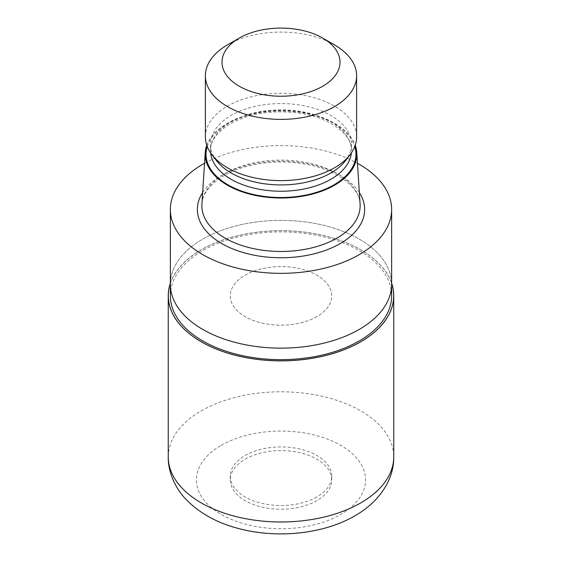 <?xml version="1.0" encoding="UTF-8"?>
<svg xmlns="http://www.w3.org/2000/svg" width="562" height="562" viewBox="0 0 562 562"><rect width="100%" height="100%" fill="white"/><g stroke="black" fill="none" stroke-linecap="round" stroke-linejoin="round"><path stroke-width="0.42" stroke-dasharray="2.81 2.11" d="M316.877 316.603A50.742 29.294 180 0 1 261.583 322.953A50.742 29.294 180 0 1 230.258 295.893A50.742 29.294 180 0 1 245.123 275.176A50.742 29.294 180 0 1 300.417 268.826A50.742 29.294 180 0 1 331.742 295.893A50.742 29.294 180 0 1 316.877 316.603A50.742 29.294 180 0 1 261.583 322.953A50.742 29.294 180 0 1 230.258 295.893A50.742 29.294 180 0 1 245.123 275.176A50.742 29.294 180 0 1 300.417 268.826A50.742 29.294 180 0 1 331.742 295.893A50.742 29.294 180 0 1 316.877 316.603M316.877 496.934A50.742 29.294 180 0 1 261.583 503.285A50.742 29.294 180 0 1 230.258 476.218A50.742 29.294 180 0 1 245.123 455.508A50.742 29.294 180 0 1 300.417 449.157A50.742 29.294 180 0 1 331.742 476.218A50.742 29.294 180 0 1 316.877 496.934M170.356 283.445A112.681 65.059 180 0 1 201.322 249.774A112.681 65.059 180 0 1 314.017 233.574A112.681 65.059 180 0 1 391.644 283.445A112.681 65.059 180 0 0 314.017 233.574A112.681 65.059 180 0 0 201.322 249.774A112.681 65.059 180 0 0 170.356 283.445M359.237 329.437A110.637 63.878 180 0 1 238.66 343.284A110.637 63.878 180 0 1 170.363 284.267A110.637 63.878 180 0 1 202.763 239.096A110.644 63.878 180 0 1 323.34 225.25A110.644 63.878 180 0 1 391.644 284.267A110.637 63.878 180 0 0 323.34 225.25A110.637 63.878 180 0 0 202.763 239.096A110.644 63.878 180 0 0 170.356 284.267L170.363 284.498M170.363 295.774A110.637 63.878 180 0 1 202.763 250.61A110.637 63.878 180 0 1 323.34 236.764A110.637 63.878 180 0 1 391.637 295.774M201.913 204.09A79.137 45.691 180 0 1 225.039 173.475A79.137 45.691 180 0 1 309.922 163.254A79.137 45.691 180 0 1 360.087 204.09M206.767 145.284A75.828 43.78 180 0 1 227.378 123.268A75.828 43.78 180 0 1 302.672 112.274A75.828 43.78 180 0 1 355.233 145.284M216.665 160.851A70.475 40.689 180 0 1 210.525 144.237A70.475 40.689 180 0 1 231.172 115.47A70.475 40.689 180 0 1 307.969 106.654A70.475 40.689 180 0 1 351.475 144.237A70.475 40.689 180 0 1 345.335 160.851M205.383 136.966A75.617 43.653 180 0 1 227.533 106.092A75.617 43.653 180 0 1 309.936 96.629A75.617 43.653 180 0 1 356.617 136.966M204.533 163.296A110.644 63.878 180 0 1 357.467 163.296M227.533 44.862A75.617 43.653 180 0 1 334.467 44.862M245.123 459.189A50.742 29.294 180 0 1 300.417 452.839A50.742 29.294 180 0 1 331.742 479.906A50.742 29.294 180 0 1 316.877 500.616A50.742 29.294 180 0 1 261.583 506.966A50.742 29.294 180 0 1 230.258 479.906A50.742 29.294 180 0 1 245.123 459.189M170.356 283.234A112.751 65.101 180 0 1 201.273 249.746A112.751 65.101 180 0 1 313.863 233.504A112.751 65.101 180 0 1 391.644 283.234M202.657 192.541A83.647 48.297 180 0 1 221.85 175.316A83.647 48.297 180 0 1 359.343 192.541M207.216 146.52A74.985 43.288 180 0 1 227.982 123.619A74.985 43.288 180 0 1 303.389 112.913A74.985 43.288 180 0 1 354.784 146.52M210.652 152.976A70.475 40.689 180 0 1 210.525 150.546A70.475 40.689 180 0 1 231.172 121.771A70.475 40.689 180 0 1 307.969 112.955A70.475 40.689 180 0 1 351.475 150.546A70.475 40.689 180 0 1 351.348 152.976M168.249 456.885A112.751 65.101 180 0 1 201.273 410.857A112.751 65.101 180 0 1 324.148 396.744A112.751 65.101 180 0 1 393.751 456.885M221.203 445.378A84.567 48.824 180 0 1 340.797 445.378A84.567 48.824 180 0 1 340.797 514.427A84.567 48.824 180 0 1 221.203 514.427A84.567 48.824 180 0 1 221.203 445.378M230.258 476.218L230.258 479.906M360.137 205.783C361.197 188.86 337.945 169.267 303.901 163.907C276.16 158.976 243.985 163.788 224.105 175.541C209.19 184.715 201.779 194.796 201.863 205.783M351.475 144.237L351.475 150.546C352.479 135.835 331.945 118.259 301.45 113.468C274.172 109.485 250.434 112.948 230.237 123.837C216.967 132.049 210.399 140.95 210.525 150.546L210.525 144.237M331.742 476.218L331.742 479.906"/><path stroke-width="0.84" d="M360.678 341.78A112.681 65.059 180 0 1 228.165 353.238A112.681 65.059 180 0 1 170.356 283.445A112.681 65.059 180 0 0 228.165 353.238A112.681 65.059 180 0 0 360.678 341.78A112.681 65.059 180 0 0 391.644 283.445A112.681 65.059 180 0 1 360.678 341.78M391.637 284.498L391.637 295.774A110.637 63.878 180 0 1 359.237 340.944A110.637 63.878 180 0 1 238.66 354.791A110.637 63.878 180 0 1 170.363 295.774L170.363 284.498M355.233 145.284A75.828 43.78 180 0 1 356.779 152.604L360.087 204.09A79.137 45.691 180 0 1 360.137 205.783A79.137 45.691 180 0 1 336.961 238.091A79.137 45.691 180 0 1 250.715 247.997A79.137 45.691 180 0 1 201.863 205.783A79.137 45.691 180 0 1 201.913 204.09L205.221 152.604A75.828 43.78 180 0 1 206.767 145.284M356.779 152.604A75.828 43.78 180 0 1 334.622 185.186A75.828 43.78 180 0 1 250.687 194.354A75.828 43.78 180 0 1 205.221 152.604M322.721 38.076L334.467 44.862A75.617 43.653 180 0 1 356.617 75.73L356.617 136.966A75.617 43.653 180 0 1 350.028 154.789L345.335 160.851A70.475 40.689 180 0 1 330.828 173.012A70.475 40.689 180 0 1 216.665 160.851L211.972 154.789A75.617 43.653 180 0 1 205.383 136.966L205.383 75.73A75.617 43.653 180 0 1 227.533 44.862L239.279 38.076A58.996 34.064 180 0 1 322.721 38.076A58.996 34.064 180 0 1 322.721 86.246A58.996 34.064 180 0 1 239.279 86.246A58.996 34.064 180 0 1 239.279 38.076L227.533 44.862M350.028 154.789A75.617 43.653 180 0 1 334.467 167.834A75.617 43.653 180 0 1 211.972 154.789M356.617 75.73A75.617 43.653 180 0 1 334.467 106.597A75.617 43.653 180 0 1 252.064 116.067A75.617 43.653 180 0 1 205.383 75.73M357.467 163.296A110.644 63.878 180 0 1 391.644 209.464A110.644 63.878 180 0 1 359.237 254.635A110.644 63.878 180 0 1 238.66 268.481A110.644 63.878 180 0 1 170.356 209.464A110.644 63.878 180 0 1 202.763 164.294A110.644 63.878 180 0 1 204.533 163.296M359.237 329.437A110.637 63.878 180 0 0 391.637 284.267A110.644 63.878 180 0 1 359.237 329.437A110.644 63.878 180 0 1 238.66 343.284A110.644 63.878 180 0 1 170.356 284.267L170.356 209.464M391.644 283.234A112.751 65.101 180 0 1 393.751 295.774A112.751 65.101 180 0 1 360.727 341.808A112.751 65.101 180 0 1 237.852 355.915A112.751 65.101 180 0 1 168.249 295.774A112.751 65.101 180 0 1 170.356 283.234M359.343 192.541A83.647 48.297 180 0 1 340.151 243.613A83.647 48.297 180 0 1 235.738 250.076A83.647 48.297 180 0 1 202.657 192.541M354.784 146.52A74.985 43.288 180 0 1 334.018 184.835A74.985 43.288 180 0 1 246.226 192.583A74.985 43.288 180 0 1 207.216 146.52M351.348 152.976A70.475 40.689 180 0 1 330.828 179.313A70.475 40.689 180 0 1 255.991 188.586A70.475 40.689 180 0 1 210.652 152.976M393.751 295.774L393.751 456.885A112.751 65.101 180 0 1 360.727 502.92A112.751 65.101 180 0 1 237.852 517.033A112.751 65.101 180 0 1 168.249 456.885L168.249 295.774M391.644 284.267L391.644 209.464M393.751 456.885C394.074 479.779 379.118 502.035 354.889 515.825C323.698 534.033 277.635 538.74 239.447 528.758C217.382 523.159 199.524 513.303 185.867 499.197C176.313 489.432 167.883 472.888 168.249 456.885"/></g></svg>
